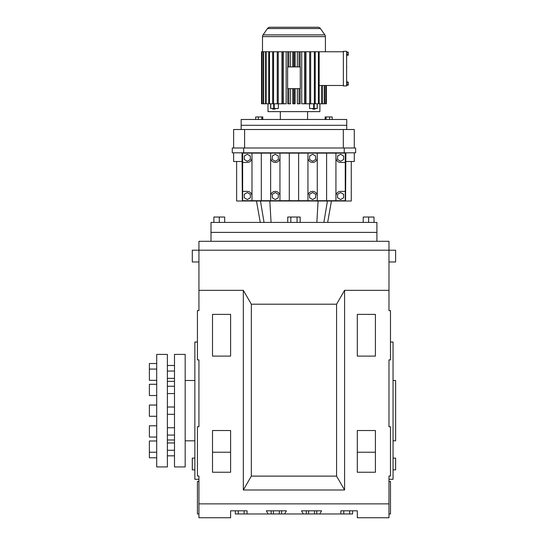 <?xml version="1.0" encoding="UTF-8"?>
<svg xmlns="http://www.w3.org/2000/svg" width="545" height="545" viewBox="0 0 545 545"><rect width="100%" height="100%" fill="white"/><g stroke="black" fill="none" stroke-linecap="round" stroke-linejoin="round"><path stroke-width="0.82" d="M393.047 469.879L395.616 469.879L395.616 458.113L393.047 458.113M388.98 261.975L395.616 261.975L395.616 250.209L198.932 250.209L198.932 241.292L388.98 241.292L388.98 310.609L390.486 310.609L390.486 359.884L388.98 359.884L388.98 426.749L390.486 426.749L390.486 476.023L388.98 476.023L388.98 517.75L357.302 517.75L357.302 510.815L340.836 510.815L340.836 513.976L343.772 513.976L343.772 510.815M388.98 359.884L388.98 426.749M388.98 290.328L344.583 290.328L336.572 304.205L336.572 476.119L344.583 489.996L344.583 290.328M198.932 261.975L192.296 261.975L192.296 250.209L198.932 250.209L198.932 310.609L197.426 310.609L197.426 359.884L198.932 359.884L198.932 426.749L197.426 426.749L197.426 476.023L198.932 476.023L198.932 503.873L388.98 503.873M336.572 304.205L251.334 304.205L243.322 290.328L198.932 290.328M388.98 479.287L393.047 479.287L393.047 342.035L390.486 342.035M388.98 513.976L390.486 513.976L390.486 481.48L388.98 481.48M230.603 356.11L212.509 356.11L212.509 314.383L230.603 314.383L230.603 356.11M375.403 472.249L375.403 430.523L357.302 430.523L357.302 472.249L375.403 472.249M375.403 356.11L375.403 314.383L357.302 314.383L357.302 356.11L375.403 356.11M243.322 290.328L243.322 489.996L344.583 489.996M230.603 472.249L212.509 472.249L212.509 430.523L230.603 430.523L230.603 472.249M198.932 359.884L198.932 426.749M243.322 489.996L251.334 476.119L336.572 476.119M251.334 304.205L251.334 476.119M198.932 503.873L198.932 517.75L230.603 517.75L230.603 510.815L247.076 510.815L247.076 513.976L284.579 513.976L286.411 510.815L266.328 510.815L268.154 513.976M284.579 513.976L308.599 513.976L308.599 510.815M308.599 513.976L319.752 513.976L321.584 510.815L301.501 510.815L303.327 513.976M319.752 513.976L340.836 513.976M376.908 241.292L376.908 232.381L210.997 232.381L210.997 222.421L376.908 222.421L376.908 232.381L210.997 232.381L210.997 241.292M198.932 481.48L197.426 481.48L197.426 513.976L198.932 513.976M194.858 458.113L192.296 458.113L192.296 469.879L194.858 469.879M198.932 479.287L194.858 479.287L194.858 342.035L197.426 342.035M212.509 452.234L230.603 452.234M357.302 452.234L375.403 452.234M235.311 510.815L235.311 513.976L247.076 513.976M343.772 513.976L352.595 513.976L352.595 510.815M314.485 513.976L314.485 510.815M279.312 513.976L279.312 510.815M273.427 513.976L273.427 510.815M244.133 513.976L244.133 510.815M238.254 513.976L238.254 510.815M349.658 513.976L349.658 510.815M346.627 61.953L346.627 63.458M346.627 51.305L346.627 85.94L343.364 85.94L343.364 51.305L346.627 51.305M346.627 76.423L346.627 79.917M346.627 72.901L346.627 75.673M346.627 82.057L348.255 82.057L348.255 85.177L346.627 85.177M348.255 84.393L346.627 84.393M346.627 58.41L346.627 61.701M346.627 52.075L348.255 52.075L348.255 55.188L346.627 55.188M346.627 68.622L346.627 72.144M346.777 55.188L346.627 57.675M348.255 82.84L346.627 82.84M346.627 64.535L346.627 67.049M346.777 80.967L346.777 82.057M348.255 52.851L346.627 52.851M346.777 67.049L346.627 67.553M348.255 54.411L346.627 54.411M343.364 85.483L319.159 85.483M343.364 51.761L318.423 51.761L318.423 103.795L321.748 103.795L321.748 85.483M268.011 103.795L268.011 111.636L319.895 111.636L319.895 103.795M326.38 85.483L326.38 103.795L326.38 85.483M324.622 85.483L324.622 103.795L325.787 103.795L325.787 85.483M324.227 85.483L324.227 103.795L322.32 103.795L322.32 85.483M324.622 103.795L324.227 103.795M317.204 103.795L317.204 108.503L309.567 108.503L309.567 103.795M305.936 51.761L305.936 103.795L309.669 103.795L309.669 51.761L304.505 51.761L304.505 103.795L301.753 103.795L301.753 51.761M297.338 51.761L297.338 66.919M297.338 88.637L297.338 103.795L300.152 103.795L300.152 88.637M295.083 51.761L295.083 66.919M295.083 88.637L295.083 103.795L294.532 103.795L294.532 88.637L293.38 88.637L293.38 103.795L292.822 103.795L292.822 88.637M292.822 51.761L292.822 66.919M290.567 51.761L290.567 66.919M290.567 88.637L290.567 103.795L287.76 103.795L287.76 88.637M286.152 51.761L286.152 103.795L283.407 103.795L283.407 51.761L287.76 51.761L287.76 66.919M281.976 51.761L281.976 103.795L278.243 103.795L278.243 51.761L282.324 51.761L282.324 103.795L283.407 103.795M270.633 103.795L270.633 108.503L278.345 108.503L278.345 103.795M325.985 85.483L325.985 103.795L326.38 103.795M322.32 103.795L321.748 103.795M319.159 103.795L319.159 51.761M269.959 27.25L317.946 27.25L269.959 27.25A3.018 3.018 0 0 0 267.493 28.538L263.044 34.887A3.018 3.018 0 0 0 262.499 36.617L262.499 51.761M317.946 27.25A3.018 3.018 0 0 1 320.419 28.538L324.868 34.887A3.018 3.018 0 0 1 325.413 36.617L325.413 51.761M278.243 103.795L269.489 103.795L269.489 51.761L268.746 51.761L268.746 103.795L266.164 103.795L266.164 51.761L265.585 51.761L265.585 103.795L263.685 103.795L263.685 51.761L261.927 51.761L261.927 103.795L261.525 103.795L261.532 51.761L261.927 51.761M265.585 51.761L263.685 51.761M268.746 51.761L266.164 51.761M273.556 103.795L273.556 51.761L269.489 51.761M278.243 51.761L273.556 51.761M293.38 88.637L287.617 88.637L287.617 66.919L294.532 66.919L294.532 51.761L287.76 51.761M304.505 51.761L294.532 51.761M318.423 51.761L309.669 51.761M309.669 103.795L314.356 103.795L314.356 51.761M293.38 51.761L293.38 66.919M299.021 88.637L299.021 103.795M299.021 51.761L299.021 66.919M263.29 51.761L263.29 103.795L263.685 103.795M305.582 51.761L305.582 103.795L304.505 103.795M277.248 51.761L277.248 103.795M294.532 66.919L300.288 66.919L300.288 88.637L294.532 88.637M300.152 66.919L300.152 51.761M310.664 103.795L310.664 51.761M262.125 51.761L262.125 103.795L263.29 103.795M266.164 103.795L265.585 103.795M294.532 103.795L293.38 103.795M288.891 103.795L288.891 88.637M288.891 66.919L288.891 51.761M314.356 103.795L318.423 103.795M261.532 51.761L261.525 103.795M283.407 51.761L282.324 51.761M280.334 111.636L280.334 119.484M307.578 111.636L307.578 119.484M272.67 51.761L272.67 103.795M315.235 103.795L315.235 51.761M312.803 108.503L312.803 109.102L315.235 109.102L315.235 108.503M269.489 103.795L268.746 103.795M272.677 108.503L272.677 109.102L275.109 109.102L275.109 108.503M346.743 129.512L346.743 125.289L241.162 125.289L346.743 125.289L346.743 119.484L241.162 119.484L241.162 129.512M262.772 119.484L262.772 116.95L255.707 116.95L255.707 119.484M261.825 116.95L261.825 119.484M332.205 119.484L332.205 116.95L325.14 116.95L325.14 119.484M329.616 116.95L329.616 119.484M258.296 116.95L258.296 119.484M326.087 116.95L326.087 119.484M213.899 222.421L213.899 217.033L224.683 217.033L224.683 222.421M219.294 217.033L219.294 222.421M297.066 222.421L297.066 217.033L287.726 217.033L287.726 222.421M290.839 217.033L290.839 222.421M297.066 217.033L300.179 217.033L300.179 222.421M374.006 222.421L374.006 217.033L363.222 217.033L363.222 222.421M368.618 217.033L368.618 222.421M236.639 161.49L236.639 201.01L236.639 161.49L236.639 201.01L351.273 201.01L351.273 161.49M242.348 201.01L242.034 152.818M345.877 152.818L345.564 201.01M242.034 161.49L233.621 161.49L233.621 152.818M354.284 152.818L354.284 161.49L345.877 161.49M335.931 153.118L335.931 157.784A4.667 4.667 0 0 0 340.598 162.444L345.257 162.444L345.257 153.118L242.648 153.118L242.648 200.703L251.981 200.703L251.981 196.043A4.667 4.667 0 0 0 247.314 191.377L242.648 191.377M335.931 200.703L345.257 200.703L345.257 191.377L340.598 191.377A4.667 4.667 0 0 0 335.931 196.043L335.931 200.703L251.981 200.703M344.236 152.818L344.236 147.995L355.647 147.995L355.647 152.818L232.265 152.818L232.265 147.995L243.676 147.995L243.676 152.818M345.257 162.444L345.257 191.377M242.648 162.444L247.314 162.444A4.667 4.667 0 0 0 251.981 157.784L251.981 196.043M279.96 153.118L279.96 200.703M307.945 153.118L307.945 200.703M289.293 153.118L289.293 200.703M298.619 153.118L298.619 200.703M317.279 153.118L317.279 200.703M251.981 153.118L251.981 157.784M270.633 153.118L270.633 200.703M261.307 153.118L261.307 200.703M326.605 153.118L326.605 200.703M344.236 147.995L243.676 147.995M335.931 157.784L335.931 196.043M250.346 159.528L250.346 156.034L247.314 154.283L244.283 156.034L244.283 159.528L247.314 161.279L250.346 159.528M247.314 199.538L250.346 197.787L250.346 194.292L247.314 192.542L244.283 194.292L244.283 197.787L247.314 199.538M270.633 157.784A4.667 4.667 0 0 0 275.3 162.444A4.667 4.667 0 0 0 279.96 157.784M279.96 196.043A4.667 4.667 0 0 0 275.3 191.377A4.667 4.667 0 0 0 270.633 196.043M307.945 157.784A4.667 4.667 0 0 0 312.612 162.444A4.667 4.667 0 0 0 317.279 157.784M317.279 196.043A4.667 4.667 0 0 0 312.612 191.377A4.667 4.667 0 0 0 307.945 196.043M340.598 192.542L337.566 194.292L337.566 197.787L340.598 199.538L343.623 197.787L343.623 194.292L340.598 192.542M278.325 197.787L278.325 194.292L275.3 192.542L272.268 194.292L272.268 197.787L275.3 199.538L278.325 197.787M309.58 197.787L312.612 199.538L315.644 197.787L315.644 194.292L312.612 192.542L309.58 194.292L309.58 197.787M343.623 156.034L340.598 154.283L337.566 156.034L337.566 159.528L340.598 161.279L343.623 159.528L343.623 156.034M272.268 159.528L275.3 161.279L278.325 159.528L278.325 156.034L275.3 154.283L272.268 156.034L272.268 159.528M312.612 154.283L309.58 156.034L309.58 159.528L312.612 161.279L315.644 159.528L315.644 156.034L312.612 154.283M343.309 147.995L343.309 129.512L233.621 129.512L233.621 147.995M354.284 147.995L354.284 129.512L343.309 129.512M244.603 147.995L244.603 129.512M149.385 425.795L156.701 425.795L149.385 425.795L149.385 437.042L156.701 437.042M156.701 466.922L156.701 354.4L167.376 354.4L167.376 466.922L156.701 466.922M156.701 457.8L149.385 457.8L149.385 440.987L156.701 440.987M149.385 452.241L156.701 452.241M149.385 384.28L156.701 384.28L149.385 384.28L149.385 395.527L156.701 395.527M156.701 416.285L149.385 416.285L149.385 405.037L156.701 405.037M156.701 380.335L149.385 380.335L149.385 363.522L156.701 363.522M149.385 369.081L156.701 369.081M393.047 440.823L395.616 440.823L395.616 380.492L393.047 380.492M194.858 380.492L185.177 380.492M194.858 440.823L185.177 440.823M174.495 407.006L167.376 407.006M174.495 414.316L167.376 414.316M174.495 442.956L167.376 442.956M174.495 450.272L167.376 450.272M174.495 386.248L167.376 386.248M174.495 393.558L167.376 393.558M174.495 427.764L167.376 427.764M174.495 435.074L167.376 435.074M174.495 381.343L167.376 381.343M174.495 439.979L167.376 439.979M174.495 455.831L167.376 455.831M174.495 365.491L167.376 365.491M174.495 371.05L167.376 371.05M174.495 378.366L167.376 378.366M185.177 466.922L185.177 354.4L174.495 354.4L174.495 466.922L185.177 466.922M281.595 510.815L281.595 513.976M316.768 510.815L316.768 513.976M271.144 510.815L271.144 513.976M306.317 510.815L306.317 513.976M325.413 36.617L262.499 36.617M313.682 108.503L313.682 103.795M274.23 108.503L274.23 103.795M324.868 34.887L263.044 34.887M314.213 108.503L314.213 103.795M317.163 108.503L317.163 103.795M270.749 108.503L270.749 103.795M273.692 108.503L273.692 103.795M320.419 28.538L267.493 28.538M316.856 222.421L318.076 201.01M323.866 222.421L327.443 201.01M271.049 222.421L269.836 201.01M264.046 222.421L260.469 201.01M317.272 108.503L317.272 103.795M260.258 222.421L256.477 201.01M327.654 222.421L331.428 201.01"/></g></svg>
